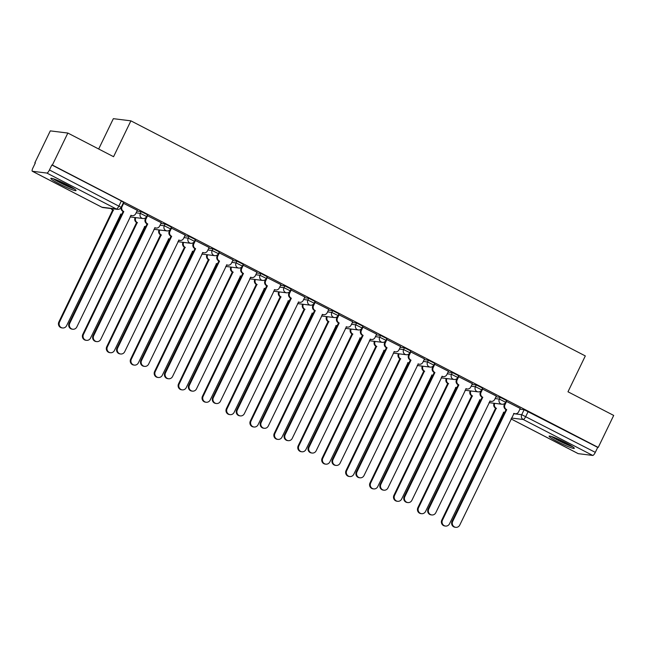 <?xml version="1.0" encoding="UTF-8"?>
<svg xmlns="http://www.w3.org/2000/svg" width="646" height="646" viewBox="0 0 646 646"><rect width="100%" height="100%" fill="white"/><g stroke="black" fill="none" stroke-linecap="round" stroke-linejoin="round"><path stroke-width="0.97" d="M147.506 214.755L141.199 211.605L140.352 213.374L146.65 216.523L147.506 214.755M171.432 227.142L165.134 223.992L164.278 225.761L170.576 228.91L171.432 227.142M195.367 239.521L189.068 236.371L188.212 238.14L194.511 241.289L195.367 239.521M219.301 251.9L213.002 248.75L212.146 250.519L218.445 253.668L219.301 251.9M243.235 264.287L236.937 261.137L236.081 262.906L242.379 266.055L243.235 264.287M267.169 276.666L260.871 273.516L260.015 275.285L266.314 278.434L267.169 276.666M291.096 289.045L284.797 285.895L283.941 287.664L290.248 290.813L291.096 289.045M315.03 301.424L308.731 298.274L307.876 300.043L314.174 303.192L315.03 301.424M338.964 313.811L332.666 310.661L331.81 312.43L338.108 315.579L338.964 313.811M362.899 326.19L356.6 323.04L355.744 324.809L362.043 327.958L362.899 326.19M386.833 338.569L380.534 335.419L379.678 337.188L385.977 340.337L386.833 338.569M410.767 350.948L404.469 347.798L403.613 349.575L409.911 352.724L410.767 350.948M434.693 363.335L428.395 360.185L427.539 361.954L433.846 365.103L434.693 363.335M458.628 375.714L452.329 372.564L451.473 374.333L457.772 377.482L458.628 375.714M482.562 388.093L476.263 384.943L475.408 386.712L481.706 389.861L482.562 388.093M506.496 400.48L500.198 397.33L499.342 399.099L505.64 402.248L506.496 400.48M557.716 441.759A13.994 1.34 -154.2 0 0 574.31 448.34A13.994 1.34 -154.2 0 0 565.702 442.744A13.994 1.34 -154.2 0 0 549.108 436.163A13.994 1.34 -154.2 0 0 557.716 441.759M59.424 183.973A13.994 1.34 -154.2 0 0 76.018 190.562A13.994 1.34 -154.2 0 0 67.402 184.958A13.994 1.34 -154.2 0 0 50.816 178.377A13.994 1.34 -154.2 0 0 59.424 183.973M67.846 133.052L113.567 156.703L130.896 120.842L585.316 355.93L567.979 391.791L613.7 415.435L598.228 447.436L52.374 165.053L67.846 133.052L50.291 130.88L34.827 162.873L35.255 163.099M98.685 149L113.349 118.67L130.896 120.842M34.827 162.873L35.336 162.937L32.922 167.928A3.585 0.969 -62.6 0 0 32.3 171.238A3.585 0.969 -62.6 0 0 32.397 171.271L46.875 173.063A3.585 0.969 -62.6 0 0 49.451 169.971L121.157 207.358L123.572 202.376L121.359 200.938L118.953 205.929A3.585 0.969 -62.6 0 1 116.377 209.013L46.875 173.063M52.374 165.053L51.866 164.988L49.451 169.971M519.893 409.184L524.132 409.709L521.718 414.692L595.305 452.362A3.585 0.969 117.4 0 1 592.729 455.446L578.251 453.653A3.585 0.969 117.4 0 1 578.154 453.629A3.585 0.969 117.4 0 1 578.073 453.565M595.305 452.362L597.72 447.379L598.228 447.436M520.256 408.442L506.117 401.263M496.322 396.063L482.182 388.876M472.387 383.684L458.248 376.497M448.453 371.297L434.322 364.118M424.519 358.918L410.388 351.731M400.593 346.539L386.453 339.352M376.658 334.16L362.519 326.973M352.724 321.773L338.585 314.594M328.79 309.394L314.65 302.207M304.855 297.015L290.724 289.828M280.921 284.628L266.79 277.449M256.995 272.249L242.856 265.07M233.061 259.87L218.921 252.683M209.126 247.491L194.987 240.304M185.192 235.104L171.053 227.925M161.258 222.725L147.126 215.538M137.323 210.346L123.192 203.159M136.968 211.08L141.199 211.605M160.902 223.468L165.134 223.992M184.837 235.847L189.068 236.371M208.771 248.225L213.002 248.75M232.697 260.613L236.937 261.137M256.632 272.992L260.871 273.516M280.566 285.37L284.797 285.895M304.5 297.749L308.731 298.274M328.434 310.137L332.666 310.661M352.369 322.515L356.6 323.04M376.295 334.894L380.534 335.419M400.229 347.273L404.469 347.798M424.164 359.66L428.395 360.185M448.098 372.039L452.329 372.564M472.032 384.418L476.263 384.943M495.967 396.805L500.198 397.33M504.502 404.267L503.896 403.952M51.866 164.988L121.359 200.938M597.72 447.379L524.132 409.709M480.567 391.88L479.962 391.573M456.633 379.501L456.028 379.186M432.699 367.122L432.093 366.807M408.765 354.743L408.159 354.428M384.838 342.356L384.233 342.041M360.904 329.977L360.298 329.662M336.97 317.598L336.364 317.283M313.035 305.211L312.43 304.904M289.101 292.832L288.496 292.517M265.167 280.453L264.561 280.138M241.241 268.074L240.635 267.759M217.306 255.687L216.701 255.372M193.372 243.308L192.766 242.993M169.438 230.929L168.832 230.614M145.503 218.542L144.898 218.235M506.617 401.336L504.978 404.727A3.585 3.44 97.1 0 0 506.496 409.532L505.826 409.451A3.585 3.44 -82.9 0 1 504.316 404.646L505.059 403.096M506.722 409.653L452.701 521.411A4.126 3.957 97.1 0 0 455.721 527.33A4.126 3.957 97.1 0 0 459.758 525.061L514.014 413.424A3.585 3.44 97.1 0 0 515.128 413.763L514.458 413.682A3.585 3.44 -82.9 0 1 513.691 413.488M455.721 527.33L455.05 527.249A4.126 3.957 -82.9 0 1 452.03 521.33L506.06 409.572M515.128 413.763A3.585 3.44 97.1 0 0 518.633 411.793L520.272 408.401M494.796 403.354L494.747 403.459A3.585 3.44 97.1 0 0 496.257 408.264L442.462 520.143A4.126 3.957 97.1 0 0 445.482 526.062A4.126 3.957 97.1 0 0 449.519 523.793L503.775 412.156A3.585 3.44 97.1 0 0 504.663 412.463L504.227 412.414A3.585 3.44 -82.9 0 1 503.452 412.221M445.482 526.062L444.819 525.981A4.126 3.957 -82.9 0 1 441.799 520.062L495.595 408.183A3.585 3.44 -82.9 0 1 494.085 403.379L494.747 403.459M495.821 408.296L496.491 408.385M482.691 388.957L481.044 392.348A3.585 3.44 97.1 0 0 482.562 397.153L481.9 397.064A3.585 3.44 -82.9 0 1 480.382 392.267L481.133 390.717M482.788 397.266L428.766 509.032A4.126 3.957 97.1 0 0 431.786 514.951A4.126 3.957 97.1 0 0 435.824 512.682L490.08 401.037A3.585 3.44 97.1 0 0 491.194 401.384L490.524 401.303A3.585 3.44 -82.9 0 1 489.757 401.109M431.786 514.951L431.116 514.87A4.126 3.957 -82.9 0 1 428.096 508.951L482.126 397.185M491.194 401.384A3.585 3.44 97.1 0 0 494.699 399.414L496.346 396.014M458.757 376.57L457.118 379.969A3.585 3.44 97.1 0 0 458.628 384.766L457.966 384.685A3.585 3.44 -82.9 0 1 456.447 379.88L457.198 378.338M458.862 384.887L404.832 496.653A4.126 3.957 97.1 0 0 407.852 502.572A4.126 3.957 97.1 0 0 411.89 500.303L466.146 388.658A3.585 3.44 97.1 0 0 467.26 389.005L466.598 388.924A3.585 3.44 -82.9 0 1 465.823 388.731M407.852 502.572L407.19 502.491A4.126 3.957 -82.9 0 1 404.17 496.564L458.192 384.806M467.26 389.005A3.585 3.44 97.1 0 0 470.772 387.027L472.412 383.635M571.662 446.095A12.113 1.163 25.8 0 1 569.57 445.393A12.113 1.163 25.8 0 1 552.516 436.833M559.121 439.555A11.216 1.074 -154.2 0 0 565.428 442.607M551.401 436.47A13.905 1.332 -154.2 0 0 570.644 446.047A13.905 1.332 -154.2 0 0 572.647 446.733M73.369 188.309A12.113 1.163 25.8 0 1 71.278 187.606A12.113 1.163 25.8 0 1 54.224 179.055M60.829 181.776A11.216 1.074 -154.2 0 0 67.127 184.821M53.109 178.684A13.905 1.332 -154.2 0 0 72.352 188.261A13.905 1.332 -154.2 0 0 74.347 188.947M470.861 390.975L470.813 391.08A3.585 3.44 97.1 0 0 472.323 395.885L418.527 507.764A4.126 3.957 97.1 0 0 421.547 513.683A4.126 3.957 97.1 0 0 425.585 511.414L479.841 399.769A3.585 3.44 97.1 0 0 480.729 400.076M480.721 400.084L480.293 400.035A3.585 3.44 -82.9 0 1 479.526 399.842M421.547 513.683L420.885 513.602A4.126 3.957 -82.9 0 1 417.865 507.683L471.661 395.796A3.585 3.44 -82.9 0 1 470.151 391L470.813 391.08M471.895 395.917L472.557 395.998M446.927 378.596L446.879 378.701A3.585 3.44 97.1 0 0 448.397 383.498L394.593 495.377A4.126 3.957 97.1 0 0 397.621 501.304A4.126 3.957 97.1 0 0 401.65 499.035L455.915 387.39A3.585 3.44 97.1 0 0 456.795 387.697M456.795 387.705L456.359 387.657A3.585 3.44 -82.9 0 1 455.592 387.463M397.621 501.304L396.951 501.223A4.126 3.957 -82.9 0 1 393.931 495.296L447.726 383.417A3.585 3.44 -82.9 0 1 446.216 378.613L446.879 378.701M447.961 383.538L448.623 383.619M434.823 364.191L433.183 367.582A3.585 3.44 97.1 0 0 434.693 372.387L434.031 372.306A3.585 3.44 -82.9 0 1 432.513 367.501L433.264 365.959M434.928 372.508L380.898 484.266A4.126 3.957 97.1 0 0 383.918 490.193A4.126 3.957 97.1 0 0 387.955 487.916L442.211 376.279A3.585 3.44 97.1 0 0 443.326 376.626L442.663 376.537A3.585 3.44 -82.9 0 1 441.888 376.352M383.918 490.193L383.256 490.104A4.126 3.957 -82.9 0 1 380.236 484.185L434.257 372.427M443.326 376.626A3.585 3.44 97.1 0 0 446.838 374.648L448.477 371.256M410.888 351.812L409.249 355.203A3.585 3.44 97.1 0 0 410.759 360.008L410.097 359.927A3.585 3.44 -82.9 0 1 408.587 355.122L409.33 353.572M410.993 360.129L356.963 471.887A4.126 3.957 97.1 0 0 359.983 477.806A4.126 3.957 97.1 0 0 364.021 475.537L418.277 363.892A3.585 3.44 97.1 0 0 419.391 364.239L418.729 364.158A3.585 3.44 -82.9 0 1 417.954 363.964M359.983 477.806L359.321 477.725A4.126 3.957 -82.9 0 1 356.301 471.806L410.331 360.04M419.391 364.239A3.585 3.44 97.1 0 0 422.904 362.269L424.543 358.877M386.954 339.433L385.315 342.824A3.585 3.44 97.1 0 0 386.833 347.629L386.163 347.54A3.585 3.44 -82.9 0 1 384.653 342.743L385.396 341.193M387.059 347.742L333.029 459.508A4.126 3.957 97.1 0 0 336.057 465.427A4.126 3.957 97.1 0 0 340.087 463.158L394.351 351.513A3.585 3.44 97.1 0 0 395.457 351.86L394.795 351.779A3.585 3.44 -82.9 0 1 394.028 351.585M336.057 465.427L335.387 465.346A4.126 3.957 -82.9 0 1 332.367 459.419L386.397 347.661M395.457 351.86A3.585 3.44 97.1 0 0 398.97 349.882L400.609 346.49M423.001 366.209L422.944 366.314A3.585 3.44 97.1 0 0 424.462 371.119L370.667 482.998A4.126 3.957 97.1 0 0 373.687 488.917A4.126 3.957 97.1 0 0 377.724 486.648L431.98 375.011A3.585 3.44 97.1 0 0 432.86 375.318L432.424 375.269A3.585 3.44 -82.9 0 1 431.657 375.084M373.687 488.917L373.017 488.836A4.126 3.957 -82.9 0 1 369.996 482.917L423.792 371.038A3.585 3.44 -82.9 0 1 422.282 366.234L422.944 366.314M424.026 371.159L424.688 371.24M399.066 353.83L399.018 353.935A3.585 3.44 97.1 0 0 400.528 358.74L346.732 470.619A4.126 3.957 97.1 0 0 349.752 476.538A4.126 3.957 97.1 0 0 353.79 474.269L408.046 362.624A3.585 3.44 97.1 0 0 408.926 362.939L408.49 362.89A3.585 3.44 -82.9 0 1 407.723 362.697M349.752 476.538L349.09 476.457A4.126 3.957 -82.9 0 1 346.062 470.538L399.866 358.659A3.585 3.44 -82.9 0 1 398.348 353.855L399.018 353.935M400.092 358.772L400.762 358.861M375.132 341.451L375.084 341.556A3.585 3.44 97.1 0 0 376.594 346.361L322.798 458.24A4.126 3.957 97.1 0 0 325.818 464.159A4.126 3.957 97.1 0 0 329.856 461.89L384.112 350.245A3.585 3.44 97.1 0 0 385 350.552M384.992 350.56L384.564 350.512A3.585 3.44 -82.9 0 1 383.789 350.318M325.818 464.159L325.156 464.078A4.126 3.957 -82.9 0 1 322.136 458.151L375.932 346.272A3.585 3.44 -82.9 0 1 374.414 341.468L375.084 341.556M376.158 346.393L376.828 346.474M363.02 327.046L361.38 330.437A3.585 3.44 97.1 0 0 362.899 335.242L362.228 335.161A3.585 3.44 -82.9 0 1 360.718 330.356L361.461 328.814M363.125 335.363L309.103 447.121A4.126 3.957 97.1 0 0 312.123 453.048A4.126 3.957 97.1 0 0 316.16 450.779L370.416 339.134A3.585 3.44 97.1 0 0 371.531 339.481L370.861 339.392A3.585 3.44 -82.9 0 1 370.093 339.207M312.123 453.048L311.453 452.959A4.126 3.957 -82.9 0 1 308.433 447.04L362.463 335.282M371.531 339.481A3.585 3.44 97.1 0 0 375.035 337.503L376.675 334.111M351.198 329.072L351.149 329.169A3.585 3.44 97.1 0 0 352.659 333.974L298.864 445.853A4.126 3.957 97.1 0 0 301.884 451.78A4.126 3.957 97.1 0 0 305.921 449.503L360.177 337.866A3.585 3.44 97.1 0 0 361.066 338.173L360.63 338.124A3.585 3.44 -82.9 0 1 359.854 337.939M301.884 451.78L301.222 451.691A4.126 3.957 -82.9 0 1 298.202 445.772L351.997 333.893A3.585 3.44 -82.9 0 1 350.487 329.089L351.149 329.169M352.223 334.014L352.894 334.095M339.093 314.667L337.454 318.058A3.585 3.44 97.1 0 0 338.964 322.863L338.302 322.782A3.585 3.44 -82.9 0 1 336.784 317.977L337.535 316.435M339.19 322.984L285.169 434.742A4.126 3.957 97.1 0 0 288.189 440.661A4.126 3.957 97.1 0 0 292.226 438.392L346.482 326.755A3.585 3.44 97.1 0 0 347.596 327.094L346.926 327.013A3.585 3.44 -82.9 0 1 346.159 326.819M288.189 440.661L287.527 440.58A4.126 3.957 -82.9 0 1 284.498 434.661L338.528 322.903M347.596 327.094A3.585 3.44 97.1 0 0 351.101 325.124L352.748 321.732M327.264 316.685L327.215 316.79A3.585 3.44 97.1 0 0 328.733 321.595L274.93 433.474A4.126 3.957 97.1 0 0 277.95 439.393A4.126 3.957 97.1 0 0 281.987 437.124L336.243 325.487A3.585 3.44 97.1 0 0 337.131 325.794L336.695 325.745A3.585 3.44 -82.9 0 1 335.928 325.552M277.95 439.393L277.287 439.312A4.126 3.957 -82.9 0 1 274.267 433.393L328.063 321.514A3.585 3.44 -82.9 0 1 326.553 316.71L327.215 316.79M328.297 321.635L328.959 321.716M315.159 302.288L313.52 305.679A3.585 3.44 97.1 0 0 315.03 310.484L314.368 310.403A3.585 3.44 -82.9 0 1 312.85 305.598L313.601 304.048M315.264 310.597L261.234 422.363A4.126 3.957 97.1 0 0 264.254 428.282A4.126 3.957 97.1 0 0 268.292 426.013L322.548 314.368A3.585 3.44 97.1 0 0 323.662 314.715L323 314.634A3.585 3.44 -82.9 0 1 322.225 314.44M264.254 428.282L263.592 428.201A4.126 3.957 -82.9 0 1 260.572 422.282L314.594 310.516M323.662 314.715A3.585 3.44 97.1 0 0 327.175 312.745L328.814 309.345M303.329 304.306L303.281 304.411A3.585 3.44 97.1 0 0 304.799 309.216L251.003 421.095A4.126 3.957 97.1 0 0 254.023 427.014A4.126 3.957 97.1 0 0 258.053 424.745L312.317 313.1A3.585 3.44 97.1 0 0 313.197 313.415L312.761 313.367A3.585 3.44 -82.9 0 1 311.994 313.173M254.023 427.014L253.353 426.933A4.126 3.957 -82.9 0 1 250.333 421.014L304.129 309.127A3.585 3.44 -82.9 0 1 302.619 304.331L303.281 304.411M304.363 309.248L305.025 309.329M291.225 289.901L289.586 293.3A3.585 3.44 97.1 0 0 291.096 298.097L290.434 298.016A3.585 3.44 -82.9 0 1 288.915 293.211L289.666 291.669M291.33 298.218L237.3 409.984A4.126 3.957 97.1 0 0 240.32 415.903A4.126 3.957 97.1 0 0 244.358 413.634L298.613 301.989A3.585 3.44 97.1 0 0 299.728 302.336L299.066 302.255A3.585 3.44 -82.9 0 1 298.29 302.062M240.32 415.903L239.658 415.822A4.126 3.957 -82.9 0 1 236.638 409.895L290.66 298.137M299.728 302.336A3.585 3.44 97.1 0 0 303.24 300.358L304.88 296.966M279.403 291.927L279.347 292.032A3.585 3.44 97.1 0 0 280.865 296.829L227.069 408.708A4.126 3.957 97.1 0 0 230.089 414.635A4.126 3.957 97.1 0 0 234.127 412.366L288.382 300.721A3.585 3.44 97.1 0 0 289.263 301.028L288.827 300.988A3.585 3.44 -82.9 0 1 288.059 300.794M230.089 414.635L229.419 414.554A4.126 3.957 -82.9 0 1 226.399 408.627L280.194 296.748A3.585 3.44 -82.9 0 1 278.684 291.944L279.347 292.032M280.429 296.869L281.091 296.95M267.291 277.522L265.651 280.913A3.585 3.44 97.1 0 0 267.161 285.718L266.499 285.637A3.585 3.44 -82.9 0 1 264.989 280.832L265.732 279.29M267.396 285.839L213.366 397.597A4.126 3.957 97.1 0 0 216.386 403.524A4.126 3.957 97.1 0 0 220.423 401.247L274.679 289.61A3.585 3.44 97.1 0 0 275.794 289.957L275.131 289.868A3.585 3.44 -82.9 0 1 274.364 289.683M216.386 403.524L215.724 403.435A4.126 3.957 -82.9 0 1 212.704 397.516L266.733 285.758M275.794 289.957A3.585 3.44 97.1 0 0 279.306 287.979L280.945 284.587M255.469 279.54L255.42 279.645A3.585 3.44 97.1 0 0 256.93 284.45L203.135 396.329A4.126 3.957 97.1 0 0 206.155 402.248A4.126 3.957 97.1 0 0 210.192 399.979L264.448 288.342A3.585 3.44 97.1 0 0 265.328 288.649L264.892 288.6A3.585 3.44 -82.9 0 1 264.125 288.415M206.155 402.248L205.493 402.167A4.126 3.957 -82.9 0 1 202.464 396.248L256.268 284.369A3.585 3.44 -82.9 0 1 254.75 279.565L255.42 279.645M256.494 284.49L257.165 284.571M243.356 265.143L241.717 268.534A3.585 3.44 97.1 0 0 243.235 273.339L242.565 273.258A3.585 3.44 -82.9 0 1 241.055 268.453L241.798 266.903M243.461 273.46L189.431 385.218A4.126 3.957 97.1 0 0 192.46 391.137A4.126 3.957 97.1 0 0 196.489 388.868L250.753 277.231A3.585 3.44 97.1 0 0 251.859 277.57L251.197 277.489A3.585 3.44 -82.9 0 1 250.43 277.296M192.46 391.137L191.789 391.056A4.126 3.957 -82.9 0 1 188.769 385.137L242.799 273.371M251.859 277.57A3.585 3.44 97.1 0 0 255.372 275.6L257.011 272.208M231.534 267.161L231.486 267.266A3.585 3.44 97.1 0 0 232.996 272.071L179.2 383.95A4.126 3.957 97.1 0 0 182.22 389.869A4.126 3.957 97.1 0 0 186.258 387.6L240.514 275.955A3.585 3.44 97.1 0 0 241.402 276.27L240.966 276.222A3.585 3.44 -82.9 0 1 240.191 276.028M182.22 389.869L181.558 389.788A4.126 3.957 -82.9 0 1 178.538 383.869L232.334 271.99A3.585 3.44 -82.9 0 1 230.816 267.186L231.486 267.266M232.56 272.103L233.23 272.192M219.422 252.764L217.783 256.155A3.585 3.44 97.1 0 0 219.301 260.96L218.631 260.871A3.585 3.44 -82.9 0 1 217.121 256.074L217.872 254.524M219.527 261.073L165.505 372.839A4.126 3.957 97.1 0 0 168.525 378.758A4.126 3.957 97.1 0 0 172.563 376.489L226.819 264.844A3.585 3.44 97.1 0 0 227.933 265.191L227.263 265.11A3.585 3.44 -82.9 0 1 226.496 264.917M168.525 378.758L167.855 378.677A4.126 3.957 -82.9 0 1 164.835 372.758L218.865 260.992M227.933 265.191A3.585 3.44 97.1 0 0 231.438 263.221L233.077 259.821M207.6 254.782L207.552 254.887A3.585 3.44 97.1 0 0 209.062 259.692L155.266 371.571A4.126 3.957 97.1 0 0 158.286 377.49A4.126 3.957 97.1 0 0 162.324 375.221L216.58 263.576A3.585 3.44 97.1 0 0 217.468 263.883L217.032 263.843A3.585 3.44 -82.9 0 1 216.257 263.649M158.286 377.49L157.624 377.409A4.126 3.957 -82.9 0 1 154.604 371.482L208.4 259.603A3.585 3.44 -82.9 0 1 206.89 254.807L207.552 254.887M208.626 259.724L209.296 259.805M195.496 240.377L193.857 243.768A3.585 3.44 97.1 0 0 195.367 248.573L194.704 248.492A3.585 3.44 -82.9 0 1 193.186 243.687L193.937 242.145M195.593 248.694L141.571 360.452A4.126 3.957 97.1 0 0 144.591 366.379A4.126 3.957 97.1 0 0 148.628 364.11L202.884 252.465A3.585 3.44 97.1 0 0 203.999 252.812L203.329 252.731A3.585 3.44 -82.9 0 1 202.561 252.538M144.591 366.379L143.929 366.29A4.126 3.957 -82.9 0 1 140.901 360.371L194.93 248.613M203.999 252.812A3.585 3.44 97.1 0 0 207.503 250.834L209.151 247.442M183.666 242.403L183.617 242.5A3.585 3.44 97.1 0 0 185.136 247.305L131.332 359.184A4.126 3.957 97.1 0 0 134.352 365.111A4.126 3.957 97.1 0 0 138.389 362.834L192.645 251.197A3.585 3.44 97.1 0 0 193.534 251.504L193.097 251.455A3.585 3.44 -82.9 0 1 192.33 251.27M134.352 365.111L133.69 365.022A4.126 3.957 -82.9 0 1 130.67 359.103L184.465 247.224A3.585 3.44 -82.9 0 1 182.955 242.42L183.617 242.5M184.699 247.345L185.362 247.426M171.561 227.998L169.922 231.389A3.585 3.44 97.1 0 0 171.432 236.194L170.77 236.113A3.585 3.44 -82.9 0 1 169.252 231.308L170.003 229.766M171.666 236.315L117.637 348.073A4.126 3.957 97.1 0 0 120.657 353.992A4.126 3.957 97.1 0 0 124.694 351.723L178.95 240.086A3.585 3.44 97.1 0 0 180.064 240.425L179.402 240.344A3.585 3.44 -82.9 0 1 178.627 240.15M120.657 353.992L119.994 353.911A4.126 3.957 -82.9 0 1 116.974 347.992L170.996 236.234M180.064 240.425A3.585 3.44 97.1 0 0 183.577 238.455L185.216 235.063M159.74 230.016L159.683 230.121A3.585 3.44 97.1 0 0 161.201 234.926L107.406 346.805A4.126 3.957 97.1 0 0 110.426 352.724A4.126 3.957 97.1 0 0 114.455 350.455L168.719 238.818A3.585 3.44 97.1 0 0 169.599 239.125L169.163 239.077A3.585 3.44 -82.9 0 1 168.396 238.883M110.426 352.724L109.755 352.643A4.126 3.957 -82.9 0 1 106.735 346.724L160.531 234.845A3.585 3.44 -82.9 0 1 159.021 230.041L159.683 230.121M160.765 234.966L161.427 235.047M147.627 215.619L145.988 219.01A3.585 3.44 97.1 0 0 147.498 223.815L146.836 223.734A3.585 3.44 -82.9 0 1 145.318 218.929L146.069 217.379M147.732 223.936L93.702 335.694A4.126 3.957 97.1 0 0 96.722 341.613A4.126 3.957 97.1 0 0 100.76 339.344L155.016 227.699A3.585 3.44 97.1 0 0 156.13 228.046L155.468 227.965A3.585 3.44 -82.9 0 1 154.693 227.772M96.722 341.613L96.06 341.532A4.126 3.957 -82.9 0 1 93.04 335.613L147.062 223.847M156.13 228.046A3.585 3.44 97.1 0 0 159.643 226.076L161.282 222.676M135.805 217.637L135.749 217.742A3.585 3.44 97.1 0 0 137.267 222.547L83.471 334.426A4.126 3.957 97.1 0 0 86.491 340.345A4.126 3.957 97.1 0 0 90.529 338.076L144.785 226.431A3.585 3.44 97.1 0 0 145.665 226.746L145.229 226.698A3.585 3.44 -82.9 0 1 144.462 226.504M86.491 340.345L85.821 340.264A4.126 3.957 -82.9 0 1 82.801 334.345L136.605 222.466A3.585 3.44 -82.9 0 1 135.087 217.662L135.749 217.742M136.831 222.579L137.493 222.66M123.693 203.232L122.054 206.631A3.585 3.44 97.1 0 0 123.564 211.436L122.901 211.347A3.585 3.44 -82.9 0 1 121.077 207.528M123.798 211.549L69.768 323.315A4.126 3.957 97.1 0 0 72.788 329.234A4.126 3.957 97.1 0 0 76.826 326.965L131.081 215.32A3.585 3.44 97.1 0 0 132.196 215.667L131.534 215.586A3.585 3.44 -82.9 0 1 130.767 215.393M72.788 329.234L72.126 329.153A4.126 3.957 -82.9 0 1 69.106 323.226L123.136 211.468M132.196 215.667A3.585 3.44 97.1 0 0 135.708 213.689L137.348 210.297M111.847 208.666A3.585 3.44 97.1 0 0 113.333 210.16L59.537 322.047A4.126 3.957 97.1 0 0 62.557 327.966A4.126 3.957 97.1 0 0 66.595 325.697L120.85 214.052A3.585 3.44 97.1 0 0 121.731 214.359L121.303 214.319A3.585 3.44 -82.9 0 1 120.527 214.125M62.557 327.966L61.895 327.885A4.126 3.957 -82.9 0 1 58.867 321.958L112.67 210.079A3.585 3.44 -82.9 0 1 111.185 208.577M112.897 210.2L113.567 210.281M32.397 171.271L101.89 207.221L116.377 209.013A3.585 3.44 97.1 0 0 117.483 209.361A3.585 3.585 0 0 0 121.157 207.358M513.594 413.69L521.718 414.692A3.585 3.44 -82.9 0 0 523.236 419.496L511.487 418.043M511.075 418.907L578.251 453.653M592.729 455.446L523.236 419.496A3.585 0.969 -62.6 0 0 525.812 416.404L528.218 411.421M136.112 212.849L140.352 213.374A3.585 3.44 97.1 0 0 141.862 218.178A3.585 3.44 -82.9 0 0 142.976 218.526A3.585 3.585 0 0 0 146.65 216.523M160.046 225.236L164.278 225.761A3.585 3.44 97.1 0 0 165.796 230.565A3.585 3.44 -82.9 0 0 166.91 230.905A3.585 3.585 0 0 0 170.576 228.91M183.981 237.615L188.212 238.14A3.585 3.44 97.1 0 0 189.73 242.944A3.585 3.44 -82.9 0 0 190.836 243.292A3.585 3.585 0 0 0 194.511 241.289M207.915 249.994L212.146 250.519A3.585 3.44 97.1 0 0 213.656 255.323A3.585 3.44 -82.9 0 0 214.771 255.671A3.585 3.585 0 0 0 218.445 253.668M231.849 262.381L236.081 262.906A3.585 3.44 97.1 0 0 237.591 267.702A3.585 3.44 -82.9 0 0 238.705 268.05A3.585 3.585 0 0 0 242.379 266.055M255.776 274.76L260.015 275.285A3.585 3.44 97.1 0 0 261.525 280.089A3.585 3.44 -82.9 0 0 262.639 280.429A3.585 3.585 0 0 0 266.314 278.434M279.71 287.139L283.941 287.664A3.585 3.44 97.1 0 0 285.459 292.468A3.585 3.44 -82.9 0 0 286.574 292.816A3.585 3.585 0 0 0 290.248 290.813M303.644 299.518L307.876 300.043A3.585 3.44 97.1 0 0 309.394 304.847A3.585 3.44 -82.9 0 0 310.508 305.195A3.585 3.585 0 0 0 314.174 303.192M327.579 311.905L331.81 312.43A3.585 3.44 97.1 0 0 333.328 317.234A3.585 3.44 -82.9 0 0 334.434 317.574A3.585 3.585 0 0 0 338.108 315.579M351.513 324.284L355.744 324.809A3.585 3.44 97.1 0 0 357.254 329.613A3.585 3.44 -82.9 0 0 358.368 329.961A3.585 3.585 0 0 0 362.043 327.958M375.439 336.663L379.678 337.188A3.585 3.44 97.1 0 0 381.188 341.992A3.585 3.44 -82.9 0 0 382.303 342.34A3.585 3.585 0 0 0 385.977 340.337M399.373 349.05L403.613 349.575A3.585 3.44 97.1 0 0 405.123 354.371A3.585 3.44 -82.9 0 0 406.237 354.719A3.585 3.585 0 0 0 409.911 352.724M423.308 361.429L427.539 361.954A3.585 3.44 97.1 0 0 429.057 366.758A3.585 3.44 -82.9 0 0 430.171 367.098A3.585 3.585 0 0 0 433.846 365.103M447.242 373.808L451.473 374.333A3.585 3.44 97.1 0 0 452.991 379.137A3.585 3.44 -82.9 0 0 454.106 379.485A3.585 3.585 0 0 0 457.772 377.482M471.176 386.187L475.408 386.712A3.585 3.44 97.1 0 0 476.926 391.516A3.585 3.44 -82.9 0 0 478.032 391.864A3.585 3.585 0 0 0 481.706 389.861M495.111 398.574L499.342 399.099A3.585 3.44 97.1 0 0 500.852 403.895A3.585 3.44 -82.9 0 0 501.966 404.243A3.585 3.585 0 0 0 505.64 402.248M32.3 171.238L101.802 207.196A3.585 3.585 0 0 0 103.005 207.568A3.585 3.44 97.1 0 1 101.89 207.221A3.585 0.969 117.4 0 1 101.802 207.196A3.585 0.969 117.4 0 1 101.721 207.132M506.496 409.532L505.826 409.451M504.978 404.727L504.316 404.646M452.701 521.411L452.03 521.33M495.595 408.183L496.257 408.264M441.799 520.062L442.462 520.143M482.562 397.153L481.9 397.064M481.044 392.348L480.382 392.267M428.766 509.032L428.096 508.951M458.628 384.766L457.966 384.685M457.118 379.969L456.447 379.88M404.832 496.653L404.17 496.564M471.661 395.796L472.323 395.885M417.865 507.683L418.527 507.764M447.726 383.417L448.397 383.498M393.931 495.296L394.593 495.377M434.693 372.387L434.031 372.306M433.183 367.582L432.513 367.501M380.898 484.266L380.236 484.185M410.759 360.008L410.097 359.927M409.249 355.203L408.587 355.122M356.963 471.887L356.301 471.806M386.833 347.629L386.163 347.54M385.315 342.824L384.653 342.743M333.029 459.508L332.367 459.419M423.792 371.038L424.462 371.119M369.996 482.917L370.667 482.998M399.866 358.659L400.528 358.74M346.062 470.538L346.732 470.619M375.932 346.272L376.594 346.361M322.136 458.151L322.798 458.24M362.899 335.242L362.228 335.161M361.38 330.437L360.718 330.356M309.103 447.121L308.433 447.04M351.997 333.893L352.659 333.974M298.202 445.772L298.864 445.853M338.964 322.863L338.302 322.782M337.454 318.058L336.784 317.977M285.169 434.742L284.498 434.661M328.063 321.514L328.733 321.595M274.267 433.393L274.93 433.474M315.03 310.484L314.368 310.403M313.52 305.679L312.85 305.598M261.234 422.363L260.572 422.282M304.129 309.127L304.799 309.216M250.333 421.014L251.003 421.095M291.096 298.097L290.434 298.016M289.586 293.3L288.915 293.211M237.3 409.984L236.638 409.895M280.194 296.748L280.865 296.829M226.399 408.627L227.069 408.708M267.161 285.718L266.499 285.637M265.651 280.913L264.989 280.832M213.366 397.597L212.704 397.516M256.268 284.369L256.93 284.45M202.464 396.248L203.135 396.329M243.235 273.339L242.565 273.258M241.717 268.534L241.055 268.453M189.431 385.218L188.769 385.137M232.334 271.99L232.996 272.071M178.538 383.869L179.2 383.95M219.301 260.96L218.631 260.871M217.783 256.155L217.121 256.074M165.505 372.839L164.835 372.758M208.4 259.603L209.062 259.692M154.604 371.482L155.266 371.571M195.367 248.573L194.704 248.492M193.857 243.768L193.186 243.687M141.571 360.452L140.901 360.371M184.465 247.224L185.136 247.305M130.67 359.103L131.332 359.184M171.432 236.194L170.77 236.113M169.922 231.389L169.252 231.308M117.637 348.073L116.974 347.992M160.531 234.845L161.201 234.926M106.735 346.724L107.406 346.805M147.498 223.815L146.836 223.734M145.988 219.01L145.318 218.929M93.702 335.694L93.04 335.613M136.605 222.466L137.267 222.547M82.801 334.345L83.471 334.426M123.564 211.436L122.901 211.347M122.054 206.631L121.545 206.567M69.768 323.315L69.106 323.226M112.67 210.079L113.333 210.16M58.867 321.958L59.537 322.047M501.966 404.243L489.014 402.644M478.032 391.864L465.088 390.257M454.106 379.485L441.153 377.878M430.171 367.098L417.219 365.499M406.237 354.719L393.285 353.112M382.303 342.34L369.35 340.733M358.368 329.961L345.416 328.354M334.434 317.574L321.49 315.975M310.508 305.195L297.556 303.588M286.574 292.816L273.621 291.209M262.639 280.429L249.687 278.83M238.705 268.05L225.753 266.443M214.771 255.671L201.818 254.064M190.836 243.292L177.892 241.685M166.91 230.905L153.958 229.306M142.976 218.526L130.024 216.919M103.005 207.568L117.483 209.361M511.067 418.923L578.154 453.629"/></g></svg>
